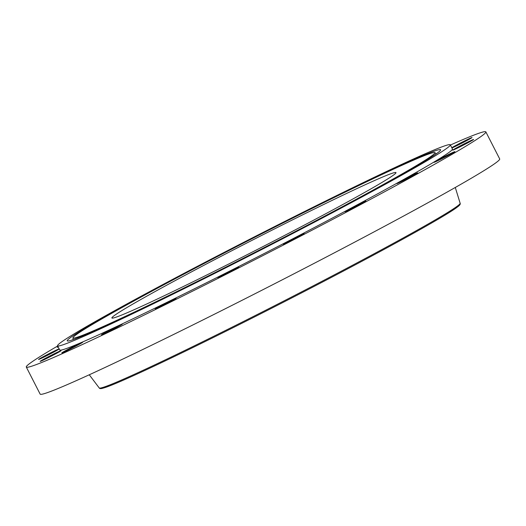 <?xml version="1.0" encoding="UTF-8"?>
<svg xmlns="http://www.w3.org/2000/svg" width="526" height="526" viewBox="0 0 526 526"><rect width="100%" height="100%" fill="white"/><g stroke="black" fill="none" stroke-linecap="round" stroke-linejoin="round"><path stroke-width="0.79" d="M261.422 247.404A159.562 5.293 -27.1 0 0 395.986 172.607A159.562 5.293 -27.1 0 0 246.457 243.19A159.562 5.293 -27.1 0 0 111.893 317.987A159.562 5.293 -27.1 0 0 261.422 247.404M107.015 324.798A203.266 6.739 -27.1 0 0 312.115 222.735A203.266 6.739 -27.1 0 0 434.831 152.625A203.266 6.739 -27.1 0 0 400.865 165.795A203.266 6.739 -27.1 0 0 198.184 266.59A203.266 6.739 -27.1 0 0 72.963 337.797A203.266 6.739 -27.1 0 0 107.015 324.798M243.597 242.381A220.572 7.311 -27.1 0 0 57.584 345.773A220.572 7.311 -27.1 0 0 264.289 248.213A220.572 7.311 -27.1 0 0 450.295 144.814A220.572 7.311 -27.1 0 0 243.597 242.381M405.526 163.27A209.716 6.956 -27.1 0 0 193.916 268.576A209.716 6.956 -27.1 0 0 67.308 340.907A209.716 6.956 -27.1 0 0 102.353 327.317A209.716 6.956 -27.1 0 0 311.471 223.326A209.716 6.956 -27.1 0 0 440.663 149.857A209.716 6.956 -27.1 0 0 405.526 163.27M57.584 345.773L59.721 349.954A220.572 7.311 -27.1 0 0 266.426 252.388A220.572 7.311 -27.1 0 0 452.432 148.989L450.295 144.814M57.696 345.996A258.115 8.561 -27.1 0 0 26.3 367.056A258.115 8.561 -27.1 0 0 268.181 252.881A258.115 8.561 -27.1 0 0 485.853 131.888A258.115 8.561 -27.1 0 0 450.407 145.038M176.144 298.176A11.73 0.388 -27.1 0 0 165.348 303.278A11.73 0.388 -27.1 0 0 155.269 308.874A11.73 0.388 -27.1 0 0 155.282 308.88A11.73 0.388 -27.1 0 0 166.078 303.778A11.73 0.388 -27.1 0 0 176.157 298.183A11.73 0.388 -27.1 0 0 176.144 298.176M218.592 277.445A11.73 0.388 -27.1 0 0 230.335 271.712A11.73 0.388 -27.1 0 0 238.791 266.958A11.73 0.388 -27.1 0 0 238.094 267.162A11.73 0.388 -27.1 0 0 226.351 272.895A11.73 0.388 -27.1 0 0 217.902 277.649A11.73 0.388 -27.1 0 0 218.592 277.445M285.572 243.268A11.73 0.388 -27.1 0 0 297.262 237.43A11.73 0.388 -27.1 0 0 304.133 233.498A11.73 0.388 -27.1 0 0 301.806 234.425A11.73 0.388 -27.1 0 0 290.115 240.264A11.73 0.388 -27.1 0 0 283.244 244.189A11.73 0.388 -27.1 0 0 285.572 243.268M349.665 209.703A11.73 0.388 -27.1 0 0 360.415 204.22A11.73 0.388 -27.1 0 0 365.8 201.083A11.73 0.388 -27.1 0 0 361.04 203.154A11.73 0.388 -27.1 0 0 350.29 208.631A11.73 0.388 -27.1 0 0 344.911 211.774A11.73 0.388 -27.1 0 0 349.665 209.703M404.599 180.024A11.73 0.388 -27.1 0 0 417.743 172.876A11.73 0.388 -27.1 0 0 409.997 176.42A11.73 0.388 -27.1 0 0 396.854 183.567A11.73 0.388 -27.1 0 0 404.599 180.024M444.989 157.149A11.73 0.388 -27.1 0 0 454.885 151.646A11.73 0.388 -27.1 0 0 443.891 156.84A11.73 0.388 -27.1 0 0 433.996 162.337A11.73 0.388 -27.1 0 0 444.989 157.149M466.891 143.309A11.73 0.388 -27.1 0 0 473.591 139.469A11.73 0.388 -27.1 0 0 459.402 146.32A11.73 0.388 -27.1 0 0 452.702 150.16A11.73 0.388 -27.1 0 0 466.891 143.309M451.919 147.984A11.73 0.388 -27.1 0 0 468.16 139.863A11.73 0.388 -27.1 0 0 472.026 137.536A11.73 0.388 -27.1 0 0 465.997 140.232A11.73 0.388 -27.1 0 0 455.003 145.906A11.73 0.388 -27.1 0 0 451.788 147.734M58.064 346.713A11.73 0.388 -27.1 0 0 57.268 347.292A11.73 0.388 -27.1 0 0 58.208 346.989M59.155 348.837A11.73 0.388 -27.1 0 0 45.262 355.635A11.73 0.388 -27.1 0 0 38.562 359.475A11.73 0.388 -27.1 0 0 52.751 352.624A11.73 0.388 -27.1 0 0 59.234 348.994M43.993 359.08A11.73 0.388 -27.1 0 0 40.127 361.408A11.73 0.388 -27.1 0 0 46.157 358.712A11.73 0.388 -27.1 0 0 57.15 353.038A11.73 0.388 -27.1 0 0 61.016 350.717A11.73 0.388 -27.1 0 0 54.987 353.406A11.73 0.388 -27.1 0 0 43.993 359.08M63.488 351.802A11.73 0.388 -27.1 0 0 61.812 352.907A11.73 0.388 -27.1 0 0 69.373 349.455A11.73 0.388 -27.1 0 0 81.017 343.32A11.73 0.388 -27.1 0 0 82.7 342.216A11.73 0.388 -27.1 0 0 75.133 345.667A11.73 0.388 -27.1 0 0 63.488 351.802M101.84 334.503A11.73 0.388 -27.1 0 0 101.485 334.806A11.73 0.388 -27.1 0 0 110.657 330.545A11.73 0.388 -27.1 0 0 122.019 324.417A11.73 0.388 -27.1 0 0 122.374 324.115A11.73 0.388 -27.1 0 0 113.202 328.375A11.73 0.388 -27.1 0 0 101.84 334.503M26.3 367.056L40.147 394.112A258.115 8.561 -27.1 0 0 282.028 279.937A258.115 8.561 -27.1 0 0 499.7 158.944L485.853 131.888M89.269 374.788L99.23 387.958A202.714 6.72 -27.1 0 0 289.182 298.255A202.714 6.72 -27.1 0 0 460.145 203.266L455.292 187.486M100.611 388.024A201.609 6.687 -27.1 0 0 289.55 299.07A201.609 6.687 -27.1 0 0 459.395 204.423M434.831 152.625L436.258 153.816M72.963 337.797L73.101 339.651M460.145 203.266C460.566 204.114 459.77 205.265 457.752 206.725C446.607 215.89 372.408 256.596 289.55 299.07C202.306 343.912 117.929 384.276 103.438 388.03C101.071 388.819 99.67 388.793 99.23 387.958"/></g></svg>
